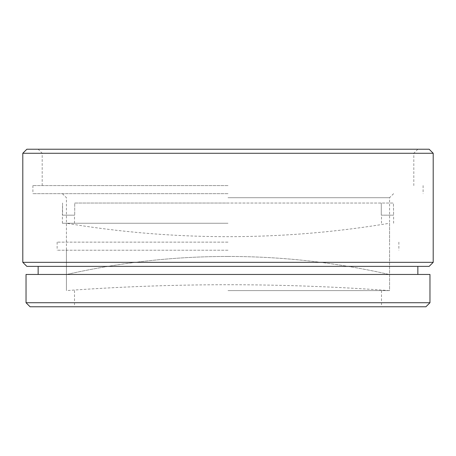 <?xml version="1.0" encoding="UTF-8"?>
<svg xmlns="http://www.w3.org/2000/svg" width="456" height="456" viewBox="0 0 456 456"><rect width="100%" height="100%" fill="white"/><g stroke="black" fill="none" stroke-linecap="round" stroke-linejoin="round"><path stroke-width="0.34" stroke-dasharray="2.28 1.71" d="M74.716 203.051L228 203.051L74.716 203.051L74.716 215.169L74.716 203.051L393.42 203.051L228 203.051L393.42 203.051L393.613 215.169L393.42 203.051L74.716 203.051M74.716 215.169L62.386 215.169L62.58 203.051L62.58 215.169L74.716 215.169M228 223.246L62.386 223.246L228 223.246M381.284 215.169L381.284 203.051L381.284 215.169L393.42 215.169L381.284 215.169M228 274.535L389.572 274.535L228 274.535M228 290.609L389.572 290.609L228 290.609M26.841 149.232L429.159 149.232M22.8 153.273L433.2 153.273M228 193.663L32.9 193.663L228 193.663M228 197.704L389.572 197.704L228 197.704M22.8 262.337L433.2 262.337M26.841 266.372L429.159 266.372M26.032 274.455L429.968 274.455M26.032 302.727L429.968 302.727M30.073 306.768L425.927 306.768M228 250.219L57.137 250.219L228 250.219M228 242.136L57.137 242.136L228 242.136M228 185.586L32.9 185.586L228 185.586M228 149.232L417.85 149.232L228 149.232M228 274.455L38.15 274.455L228 274.455M74.505 223.246L74.505 215.169M393.613 223.246L393.613 215.169M62.386 223.246L62.386 215.169M381.495 223.246L381.495 215.169M228 256.46A731.128 731.128 0 0 0 66.428 274.535L66.428 223.246A979.306 979.306 0 0 0 389.572 223.246L389.572 274.535A731.128 731.128 0 0 0 66.428 274.535L66.428 290.609A2224.664 2224.664 0 0 1 389.572 290.609L389.572 274.535A731.128 731.128 0 0 0 228 256.46M42.191 185.586L42.191 153.273L38.15 149.232M66.428 242.136L66.428 197.704L62.386 193.663M74.505 290.609L74.505 306.768M66.428 250.219L66.428 290.609M57.137 242.136L57.137 250.219M32.9 185.586L32.9 193.663M417.85 149.232L413.809 153.273L413.809 185.586M423.1 185.586L423.1 193.663M393.613 193.663L389.572 197.704L389.572 242.136M398.863 242.136L398.863 250.219M389.572 250.219L389.572 290.609M381.495 290.609L381.495 306.768"/><path stroke-width="0.68" d="M433.2 153.273L429.159 149.232L26.841 149.232L22.8 153.273L22.8 262.337L433.2 262.337L433.2 153.273L22.8 153.273M433.2 262.337L429.159 266.372L26.841 266.372L22.8 262.337M429.968 274.455L26.032 274.455L26.032 302.727L429.968 302.727L429.968 274.455M429.968 302.727L425.927 306.768L30.073 306.768L26.032 302.727M417.85 266.372L417.85 274.455M38.15 266.372L38.15 274.455"/></g></svg>
